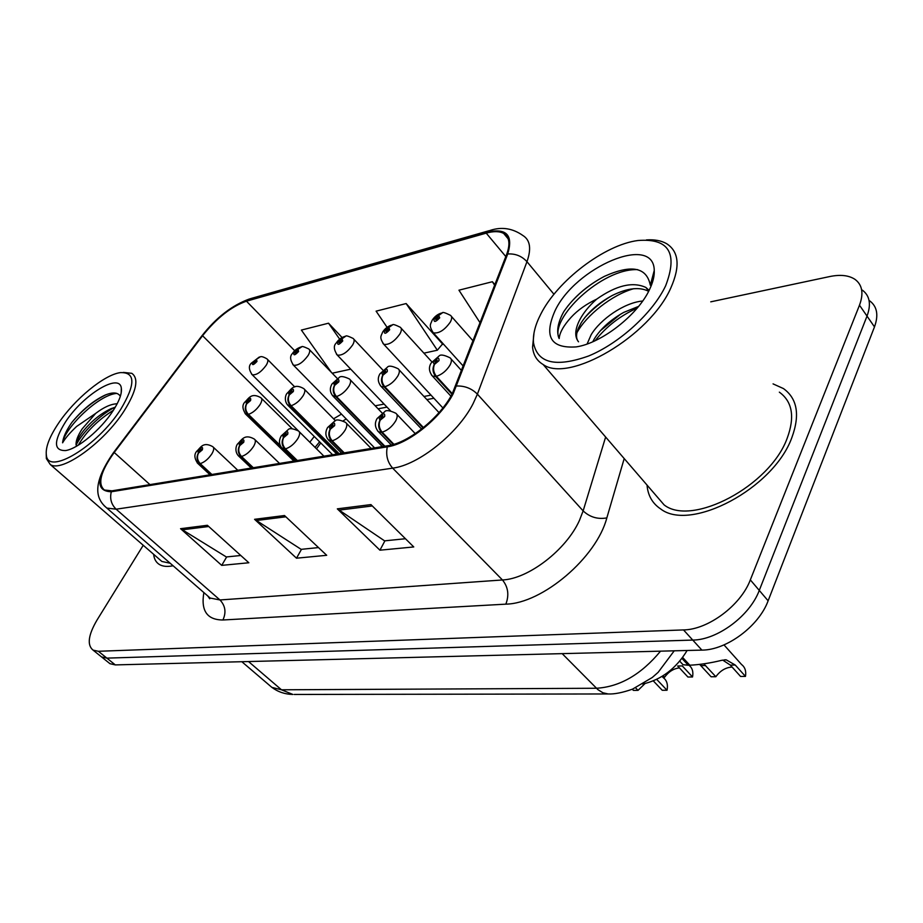 <?xml version="1.0" encoding="UTF-8"?>
<svg xmlns="http://www.w3.org/2000/svg" width="923" height="923" viewBox="0 0 923 923"><rect width="100%" height="100%" fill="white"/><g stroke="black" fill="none" stroke-linecap="round" stroke-linejoin="round"><path stroke-width="1.38" d="M320.766 442.971L316.508 448.832M687.127 650.496C676.098 668.575 661.306 679.766 642.777 684.058M791.819 437.71C800.16 415.015 797.368 398.632 783.454 388.571L773.07 383.887L783.454 388.571C797.368 398.632 800.16 415.015 791.819 437.71C773.428 488.717 690.162 532.283 660.568 508.873C690.162 532.283 773.428 488.717 791.819 437.71M452.166 393.959C439.879 417.727 408.428 442.925 387.914 445.705L111.914 490.84L104.403 490.021C97.353 483.964 100.63 471.457 114.21 452.501L202.564 335.73C216.755 318.008 231.373 306.494 246.453 301.186L486.225 233.138C493.69 231.05 499.528 231.165 503.716 233.461C509.461 237.038 510.442 244.018 506.646 254.413L452.166 393.959M453.181 393.775L507.719 253.975C513.453 234.984 506.462 227.727 486.744 232.204L246.972 300.367C231.523 305.813 216.547 317.616 202.01 335.764L113.691 452.466C96.165 478.079 95.369 491.186 111.302 491.774L387.291 446.836C408.324 443.998 440.594 418.154 453.181 393.775M99.949 655.642L101.565 656.945L106.872 658.122L692.758 640.077C717.333 639.985 749.903 615.826 759.271 590.408L867.02 316.104C871.324 304.325 869.766 295.672 862.382 290.157C869.766 295.672 871.324 304.325 867.02 316.104L759.271 590.408C749.903 615.826 717.333 639.985 692.758 640.077L106.872 658.122L101.565 656.945L99.949 655.642M240.788 555.484L226.343 556.961L180.562 528.683L221.728 565.372L248.841 562.765L207.387 525.291L180.562 528.683M226.666 556.927L221.728 565.372M405.462 538.732L384.579 540.855L337.322 508.85L379.93 550.189L413.758 546.947L370.931 504.593L337.322 508.85M384.926 540.82L379.93 550.189M318.516 547.581L301.152 549.347L254.575 519.314L296.502 558.196L326.696 555.3L284.503 515.53L254.575 519.314M301.486 549.312L296.502 558.196M430.995 395.136L423.957 396.475M384.106 404.089L375.188 405.797M341.464 414.115L333.572 418.811M314.247 436.475L309.828 442.221M647.035 485.071C647.888 495.478 652.399 503.416 660.568 508.873C652.399 503.416 647.888 495.478 647.035 485.071M153.645 554.308C154.129 559.038 156.056 562.43 159.391 564.495C162.794 566.503 167.363 566.93 173.086 565.764C167.363 566.93 162.794 566.503 159.391 564.495C156.056 562.43 154.129 559.038 153.645 554.308M143.238 545.274L96.984 620.118C88.216 635.128 86.912 645.142 93.085 650.138L98.369 651.28L683.516 629.924C708.103 629.694 740.823 605.35 750.33 579.886L859.486 305.201C863.836 293.422 862.336 284.803 854.963 279.346C848.791 275.296 840.357 274.362 829.662 276.565L710.756 301.833M494.947 284.722L492.386 281.723L458.95 290.191L480.179 322.946M342.052 337.506L328.519 323.2L301.383 330.076L331.322 372.292M442.048 344.533L442.89 344.348L406.143 303.552L376.099 311.155L387.072 327.296M423.922 353.151L437.34 350.221L442.532 343.956M406.143 303.552L437.34 350.221M492.386 281.723L494.693 285.357M332.199 373.215L350.728 369.165M328.519 323.2L339.664 339.145M108.349 662.391L109.975 663.695L115.306 664.906L701.895 650.115C726.459 650.161 758.891 626.186 768.121 600.815L874.485 326.892C878.719 315.124 877.138 306.448 869.72 300.863M656.68 679.363L667.029 690.254C668.137 684.566 666.868 680.355 663.233 677.632L662.068 676.397M644.981 683.597L638.024 690.358L633.397 690.381L632.29 689.239M667.029 690.254L662.241 690.277L653.311 680.897M635.578 687.82L638.024 690.358M393.89 444.286L382.122 432.16C379.099 428.434 378.442 424.453 380.161 420.219L384.672 416.492C385.099 412.696 383.218 413.043 379.03 417.519L379.918 420.265L381.072 418.304L380.714 417.219L382.999 415.765L380.161 420.219M379.918 420.265C377.899 424.545 378.395 428.56 381.384 432.287L378.58 431.872L377.53 430.776M393.221 444.482L381.384 432.287M732.112 667.052C725.72 667.433 720.298 670.652 715.844 676.721L711.102 676.767L699.646 664.41M682.651 657.464L689.804 665.206C699.726 664.722 710.387 663.083 721.798 660.303L726.216 659.841L735.25 665.033L745.472 676.397C746.326 671.148 745.011 667.179 741.55 664.514L723.99 644.9M745.472 676.397L740.581 676.455L730.358 665.125L722.778 660.13M703.811 663.845L715.844 676.721M452.316 393.671L436.406 376.33C433.475 372.534 432.818 368.554 434.456 364.412L438.99 360.662C439.267 357.028 437.317 357.443 433.164 361.897L434.202 364.458L435.321 362.554L434.906 361.528L437.237 360.062L434.456 364.412M689.504 664.883L688.27 665.241L681.947 658.411M434.202 364.458C432.252 368.669 432.737 372.684 435.644 376.492L432.483 376.099L431.399 374.9M451.993 394.283L435.644 376.492M682.224 663.856L682.997 664.698L688.27 665.241M441.575 313.035L434.075 319.162C433.787 322.565 435.668 322.115 439.706 317.824L438.679 315.47L437.594 317.281L438.01 318.227L435.737 319.658L438.425 315.528M438.148 317.904L437.594 317.281M438.679 315.47L442.359 312.874C442.509 311.882 445.209 312.701 450.436 315.32C452.12 316.474 452.085 318.723 450.332 322.058C444.574 330.134 438.91 333.722 433.314 332.834L432.322 331.726M438.113 317.997L437.502 317.304M540.809 314.097C535.259 324.838 532.825 334.357 533.482 342.675C537.313 363.258 555.692 367.7 588.643 355.978C619.321 343.379 652.896 312.828 665.633 285.807C678.151 253.144 668.887 238.053 637.839 240.522C604.346 244.883 557.515 280.765 540.809 314.097M534.013 332.903L532.571 347.117C533.309 354.986 536.84 360.789 543.151 364.527C568.856 383.426 649.907 336.157 670.871 287.838C680.355 266.297 678.936 251.575 666.602 243.672C661.295 240.638 654.58 239.38 646.458 239.911M654.095 493.263L664.156 504.939C691.95 526.871 769.863 486.086 787.157 438.333C795.038 417.023 792.43 401.632 779.347 392.16M587.097 344.002L591.147 334.737C600.354 319.427 624.04 302.64 642.685 301.002M592.739 341.775L594.424 338.706C600.827 328.553 610.599 319.785 623.729 312.401L638.601 306.39M654.257 270.439C653.761 233.392 575.167 267.278 554.965 310.889C543.659 336.607 550.719 348.617 576.16 346.898C601.3 343.368 637.955 314.87 649.573 289.441C652.976 282.311 654.534 275.977 654.257 270.439L650.3 285.23C646.746 267.197 631.494 264.22 604.53 276.3C587.213 285.449 573.644 297.206 563.838 311.57L562.592 313.889C557.538 323.938 556.407 332.176 559.176 338.579C559.592 332.707 563.584 325.6 571.141 317.27C577.729 310.128 586.243 304.082 596.685 299.144C588.989 305.94 583.221 313.059 579.39 320.512C574.867 329.788 574.579 336.883 578.525 341.798C575.929 338.683 575.917 334.08 578.49 327.965L581.225 322.738C588.147 312.032 598.542 302.929 612.387 295.429C627.421 288.034 639.512 286.661 648.638 291.299M596.685 299.144C616.333 285.311 632.728 281.423 645.881 287.457L649.111 290.376M559.176 338.579C549.093 318.85 601.865 268.005 637.701 269.654M576.921 332.741C586.44 315.228 611.926 294.818 633.709 288.691M595.104 340.714C606.284 326.557 620.302 315.701 637.158 308.132M567.426 306.54C577.152 294.46 589.255 284.515 603.734 276.715M584.755 317.685C592.439 309.205 601.369 301.925 611.568 295.856M600.308 330.757L620.556 314.201M58.368 423.461C49.392 436.925 45.389 447.47 46.358 455.108C47.788 476.014 97.492 446.144 120.728 409.327C135.716 384.21 135.543 371.981 120.221 372.638C104.161 374.761 74.451 399.29 58.368 423.461M46.231 454.174L46.369 458.604L50.292 464.534C61.818 472.911 104.103 442.521 124.213 410.781C136.535 391.017 139.073 378.534 131.816 373.33L123.428 372.396M159.183 559.13L161.871 561.461L170.201 563.249M120.336 396.325C117.925 392.263 112.733 391.906 104.761 395.252C93.05 400.928 82.112 409.95 71.959 422.296L70.771 424.015C65.798 431.491 63.064 437.756 62.591 442.809C65.325 438.125 69.986 432.691 76.597 426.472L95.738 413.354L82.205 428.849C77.694 435.737 75.663 441.159 76.113 445.128L76.228 443.905C77.001 440.317 79.551 435.794 83.878 430.349C91.862 420.796 100.815 413.619 110.737 408.808L115.294 407.193M95.738 413.354C103.884 407.158 111.025 403.962 117.175 403.778M112.848 411.104C119.24 401.228 122.067 393.579 121.328 388.156C119.678 372.315 83.07 394.848 65.579 421.823C53.488 441.229 53.488 450.805 65.568 450.562C77.694 448.913 100.907 429.61 112.848 411.104M62.591 442.809C64.656 428.122 98.542 394.617 116.84 393.394M78.293 445.186C86.104 431.802 97.815 420.15 113.425 410.227M71.959 422.296C82.574 409.743 94.019 400.513 106.26 394.629M76.113 445.059C81.974 432.852 99.996 414.854 114.567 407.389M344.233 452.847L332.188 440.79C329.188 437.202 328.553 433.349 330.284 429.241L334.622 425.653C335.164 421.949 333.411 422.273 329.338 426.611L330.053 429.287L331.207 427.395L330.919 426.322L333.088 424.915L330.284 429.241M330.053 429.287C328.046 433.441 328.53 437.317 331.507 440.917L328.08 439.613M343.541 452.962L331.507 440.917M297.344 460.519L285.415 448.89C282.45 445.417 281.827 441.69 283.569 437.698L287.734 434.225C288.391 430.626 286.741 430.926 282.784 435.125L283.349 437.744L284.272 434.86L286.326 433.498L283.569 437.698M283.349 437.744C281.353 441.782 281.827 445.532 284.769 449.005L281.723 447.874M296.698 460.623L284.769 449.005M253.317 467.719L241.514 456.481C238.572 453.135 237.972 449.524 239.715 445.647L243.73 442.279C244.48 438.76 242.922 439.048 239.08 443.121L239.507 445.682L240.476 442.867L242.426 441.552L239.715 445.647M239.507 445.682C237.523 449.605 237.984 453.239 240.903 456.585L238.169 455.616M252.706 467.811L240.903 456.585M211.898 474.491L200.21 463.623C197.314 460.392 196.726 456.885 198.468 453.112L202.345 449.847C203.164 446.42 201.71 446.686 197.96 450.643L198.272 453.147L199.276 450.412L201.145 449.12L198.468 453.112M198.272 453.147C196.299 456.954 196.761 460.485 199.645 463.727L197.199 462.873M211.321 474.584L199.645 463.727M391.744 325.069L384.418 331.022C384.014 334.345 385.779 333.93 389.702 329.753L388.837 327.457L388.11 330.134L385.952 331.53L388.618 327.503M388.837 327.457L392.529 324.908C392.633 323.973 395.206 324.746 400.236 327.227C401.84 328.346 401.747 330.561 399.947 333.884C394.375 341.625 388.987 345.11 383.795 344.314L382.918 343.356M388.248 329.857L387.683 329.234M344.948 336.376L337.783 342.156C337.287 345.41 338.937 345.017 342.745 340.968L342.052 338.706L341.256 341.325L339.203 342.675L341.833 338.753M342.052 338.706L345.721 336.214C345.79 335.326 348.248 336.064 353.105 338.418C354.628 339.491 354.478 341.683 352.644 344.971C347.233 352.424 342.098 355.793 337.276 355.078L336.491 354.259M300.921 347.002L293.918 352.632C293.318 355.816 294.875 355.436 298.591 351.513L298.014 349.286L297.183 351.848L295.222 353.163L297.817 349.332M298.014 349.286L301.683 346.852C301.706 346.01 304.071 346.702 308.755 348.952C310.22 349.99 310.013 352.136 308.155 355.413C302.882 362.577 298.002 365.843 293.491 365.208L292.799 364.504M259.409 357.028L252.556 362.508C251.875 365.623 253.352 365.266 256.963 361.447L256.513 359.266L255.636 361.77L253.767 363.039L256.329 359.312M256.513 359.266L260.171 356.878C261.278 356.197 263.551 356.866 266.966 358.874C268.362 359.878 268.108 362.001 266.216 365.243C261.094 372.154 256.421 375.326 252.21 374.761L251.587 374.15M692.538 676.974L687.923 677.02L677.667 666.002L682.293 665.933L692.538 676.974C693.508 671.725 692.319 667.814 688.95 665.241L688.8 665.079M679.432 667.894C673.605 668.564 668.644 671.69 664.537 677.274L663.106 675.751M423.461 427.568L384.81 386.772C381.891 383.114 381.268 379.261 382.918 375.234L387.268 371.623C387.683 368.069 385.86 368.462 381.822 372.777L382.687 375.292L383.795 373.434L383.449 372.431L385.664 371.011L382.918 375.234M382.687 375.292C380.738 379.376 381.211 383.253 384.095 386.922L381.268 386.575L380.311 385.549M422.988 427.949L384.095 386.922M662.91 677.286L664.537 677.274M384.879 446.201L336.468 396.555C333.584 393.025 332.972 389.298 334.634 385.387L338.822 381.88C339.341 378.418 337.633 378.788 333.711 382.964L334.414 385.433L335.234 382.641L337.345 381.268L334.634 385.387M334.414 385.433C332.476 389.402 332.938 393.152 335.799 396.682L332.418 395.506M384.21 446.317L335.799 396.682M339.11 453.689L291.091 405.739C288.23 402.324 287.63 398.713 289.303 394.906L293.341 391.525C293.952 388.145 292.349 388.479 288.53 392.54L289.095 394.952L289.972 392.24L291.98 390.902L289.303 394.906M289.095 394.952C287.168 398.805 287.618 402.451 290.457 405.866L287.434 404.828M338.476 453.793L290.457 405.866M280.096 445.244L248.402 414.369C245.564 411.07 244.987 407.574 246.66 403.87L250.56 400.582C251.264 397.282 249.752 397.605 246.026 401.54L246.464 403.905L247.387 401.263L249.302 399.959L246.66 403.87M246.464 403.905C244.549 407.666 244.999 411.185 247.814 414.496L245.091 413.585M280.754 446.57L247.814 414.496M624.202 458.569L606.838 517.907C596.558 557.584 542.366 603.584 505.85 604.15L222.904 619.991C226.389 612.445 225.397 605.765 219.962 599.962L502.458 579.967C528.498 578.906 566.387 549.773 579.494 520.318L583.14 510.892L605.638 437.029M222.904 619.991C207.098 619.898 200.752 610.761 203.868 592.578M207.064 595.358L210.156 598.046L219.962 599.962L116.136 509.196L106.86 508.077L104.057 505.585M486.744 232.204L490.401 230.335C501.916 226.597 512.773 228.339 522.983 235.561C530.183 240.061 531.51 248.772 526.964 261.682L477.399 394.156L473.095 403.674C457.981 433.545 418.35 465.1 392.667 468.146C387.441 462.192 385.652 455.085 387.291 446.836M456.781 385.999C464.869 385.779 471.745 388.502 477.399 394.156L583.14 510.892C589.855 517.168 597.758 519.499 606.838 517.907M246.972 300.367L250.571 298.637L489.363 230.635M553.973 294.275L526.964 261.682C521.795 256.063 515.38 253.502 507.719 253.975M111.302 491.774C109.641 498.593 111.256 504.396 116.136 509.196L392.667 468.146L502.458 579.967C508.169 587.028 509.3 595.081 505.85 604.15M202.564 335.73L310.636 443.017M98.369 651.28L115.306 664.906M683.516 629.924L701.895 650.115M750.33 579.886L768.121 600.815M859.486 305.201L874.485 326.892M114.21 452.501L149.953 484.621M486.225 233.138L505.816 256.571M246.453 301.186L294.679 350.717M256.144 520.537L285.865 516.811M338.926 510.154L372.315 505.954M182.108 529.837L208.713 526.491M268.674 684.647L271.87 687.37L281.48 689.793L596.42 688.258C619.829 686.862 641.197 674.494 660.533 651.165M562.188 653.646L597.954 689.677L602.881 692.758L608.107 693.958L294.229 694.454M241.826 661.71L271.87 687.37C278.008 691.927 285.022 694.292 292.891 694.454L281.48 689.793L248.518 661.549M391.329 445.001L378.58 431.872C374.9 427.637 374.403 423.184 377.103 418.534L384.672 411.739C385.952 409.87 389.656 410.366 395.771 413.216C397.698 414.554 397.663 417.15 395.655 420.992C392.021 426.795 387.51 430.51 382.122 432.16M450.932 396.175L432.483 376.099C428.976 371.704 428.514 367.354 431.11 363.051L438.956 356.116C440.283 354.27 443.963 354.836 450.009 357.801C451.855 359.07 451.855 361.504 450.009 365.104C446.478 370.781 441.944 374.53 436.406 376.33M730.358 665.125L735.25 665.033M700.869 665.621L705.599 665.541M341.706 453.262L328.992 440.548C325.369 436.671 324.908 432.322 327.607 427.522L334.737 421.073C336.053 419.227 339.652 419.665 345.525 422.376C347.36 423.657 347.244 426.207 345.202 430.014C341.602 435.633 337.264 439.233 332.188 440.79M295.072 460.889L282.519 448.67C278.954 444.967 278.527 440.721 281.227 435.944L288.045 429.772C289.337 427.995 292.799 428.387 298.464 430.972C300.194 432.195 300.021 434.698 297.933 438.46C294.368 443.917 290.203 447.401 285.415 448.89M251.264 468.053L238.884 456.297C234.615 452.212 235.688 446.051 237.673 443.859C241.63 440.283 244.18 433.36 254.275 439.036C255.925 440.213 255.683 442.671 253.583 446.386C250.052 451.693 246.026 455.062 241.514 456.481M210.029 474.791L197.822 463.461C194.338 458.523 193.957 454.474 196.691 451.312C200.464 448.024 202.783 441.171 212.728 446.64C214.286 447.77 213.998 450.17 211.863 453.839C208.367 459.008 204.491 462.261 200.21 463.623M421.58 429.057L381.268 386.575C377.807 382.376 377.369 378.118 379.976 373.803L387.348 367.239C388.698 365.416 392.275 365.923 398.09 368.739C399.844 369.961 399.774 372.35 397.882 375.926C394.375 381.441 390.025 385.053 384.81 386.772M382.33 446.617L333.261 396.382C329.846 392.529 329.442 388.364 332.049 383.899L339.087 377.622C340.402 375.857 343.852 376.319 349.448 378.995C351.121 380.172 350.982 382.526 349.044 386.068C345.571 391.421 341.383 394.917 336.468 396.555M336.791 454.07L288.172 405.578C283.984 401.47 285.265 395.182 287.03 393.371C291.345 389.425 293.768 382.86 303.782 388.629C305.375 389.76 305.178 392.079 303.217 395.575C299.767 400.79 295.729 404.17 291.091 405.739M293.895 461.085L245.749 414.242C242.414 409.166 242.057 405.185 244.676 402.301C248.61 398.736 251.079 392.137 260.828 397.698C262.34 398.782 262.097 401.067 260.101 404.528C256.686 409.604 252.787 412.881 248.402 414.369M207.779 595.981L209.717 598.796L210.156 598.046L106.86 508.077C97.688 500.439 89.566 487.067 113.517 452.605L201.802 335.949C216.167 317.581 232.1 305.236 249.602 298.914M433.902 398.263L426.864 399.59M386.991 407.124L378.072 408.797M346.183 418.938L343.194 420.865M319.612 441.829L315.055 447.39M93.085 650.138L109.975 663.695M503.716 233.461L508.169 238.849M674.228 650.819L658.145 672.336L652.238 677.517L632.543 689.135C622.517 692.665 614.383 694.269 608.107 693.958M415.269 433.637L396.821 414.3M461.708 370.758L451.093 359.001M682.997 664.698L679.732 661.18M724.59 659.83L725.616 659.818M463.438 366.293L433.314 332.834C428.353 325.023 430.753 324.446 432.114 320.316C434.456 316.751 437.421 314.374 441.009 313.185M473.199 341.025L451.428 316.427M533.482 342.675L532.571 347.117M664.156 504.939L543.151 364.527M648.742 291.114L645.881 287.457M46.358 455.108L46.369 458.604M161.871 561.461L50.292 464.534M121.213 392.771L121.328 388.156M104.761 395.252L106.364 394.583M111.787 408.37L110.737 408.808M371.15 448.451L346.448 423.311M323.927 456.17L299.26 431.768M279.542 463.427L254.99 439.717M237.776 470.257L213.351 447.228M442.89 407.943L383.795 344.314C378.972 336.918 381.176 336.26 382.653 332.061C384.799 328.75 387.648 326.465 391.19 325.208M431.872 361.862L401.113 328.184M390.533 410.816L337.276 355.078C333.78 349.69 333.422 345.698 336.191 343.091C338.268 339.872 341.129 337.645 344.775 336.41M382.953 370.158L353.878 339.237M374.588 447.886L293.491 365.208C290.053 360.028 289.718 356.116 292.476 353.474C294.356 350.486 297.114 348.34 300.748 347.048M337.356 378.545L309.447 349.667M332.615 454.751L252.21 374.761C248.806 369.765 248.495 365.935 251.241 363.27L259.236 357.063M294.783 386.956L267.589 359.497M439.013 412.616L399.048 369.765M382.214 413.112L350.29 379.872M335.487 420.761L304.532 389.391M292.256 428.757L261.486 398.355"/></g></svg>
